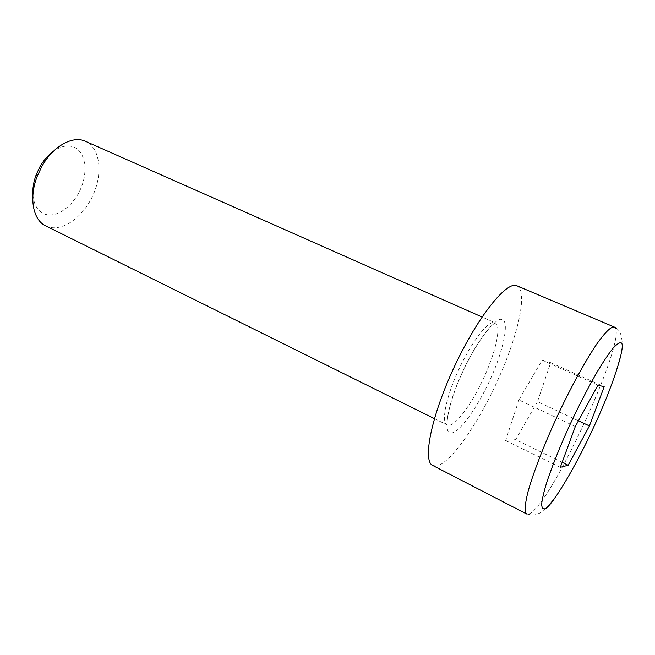 <?xml version="1.0" encoding="UTF-8"?>
<svg xmlns="http://www.w3.org/2000/svg" width="655" height="655" viewBox="0 0 655 655"><rect width="100%" height="100%" fill="white"/><g stroke="black" fill="none" stroke-linecap="round" stroke-linejoin="round"><path stroke-width="0.49" stroke-dasharray="3.27 2.46" d="M461.619 374.021C447.398 404.659 442.649 435.125 451.418 432.873C458.877 433.659 478.69 405.658 490.464 378.803C502.917 352.087 509.541 321.482 502.418 319.837C496.711 315.145 475.031 343.245 461.619 374.021M45.85 225.942L48.961 227.113C64.067 231.346 84.282 215.741 93.534 193.97C102.982 172.281 99.896 147.94 85.682 141.406M32.914 194.969C33.954 205.441 38.154 211.901 45.498 214.341C57.443 217.919 73.655 205.621 80.901 188.28C88.302 170.996 85.371 151.813 73.835 147.113C67.694 144.747 60.907 146.106 53.489 151.199M516.983 285.817L517.614 286.145C527.832 292.785 517.655 336.465 497.865 380.023C478.199 423.621 450.648 463.503 436.484 465.983L432.906 465.558M562.154 462.307L515.673 439.628L537.485 401.638L578.455 420.805M575.319 426.52L518.899 399.959L542.184 360.094L550.691 362.682L537.485 401.638M518.899 399.959L505.619 440.528L515.673 439.628M560.303 467.334L505.619 440.528M550.691 362.682L604.188 386.72M542.184 360.094L597.974 385.189M484.438 376.338C472.885 402.219 456.289 425.463 448.732 425.292L447.242 424.997C441.093 422.925 445.564 398.625 457.779 371.778C470.732 342.59 488.867 319.272 494.959 322.735L495.065 322.776C501.574 325.281 496.179 350.654 484.438 376.338M614.259 327.025L614.636 327.246C628.538 336.531 550.937 505.439 529.199 513.815L526.776 514.036L534.136 515.166L539.876 513.094C545.075 509.484 550.814 503.277 557.086 494.459C570.03 475.006 584.882 446.538 597.835 417.718C610.427 388.988 620.179 362.559 622.25 345.627C622.209 338.07 620.899 332.814 618.304 329.858L615.659 327.737M434.396 418.627L447.242 424.997L447.201 421.746C446.685 417.759 451.647 395.669 461.742 373.899C471.772 350.875 487.189 329.047 491.766 325.617L495.065 322.776L482.031 317.004"/><path stroke-width="0.98" d="M85.682 141.406L85.224 141.202C72.656 135.323 52.867 146.327 41.781 166.575L37.179 176.408C28.689 198.023 33.086 220.293 45.85 225.942L434.396 418.627M53.489 151.199C48.159 155.055 43.598 160.311 39.816 166.968L36.246 174.582C33.593 181.672 32.48 188.468 32.914 194.969M526.595 513.946L432.906 465.558C422.221 461.628 431.064 416.375 454.505 366.415C477.831 316.406 507.011 280.373 516.983 285.817L614.259 327.025C611.205 326.436 605.621 331.757 597.507 342.991C586.307 359.251 571.578 385.885 557.888 414.942C544.362 444.065 533.391 472.37 528.143 491.266C524.761 504.596 524.311 512.185 526.776 514.036M604.188 386.72L589.426 425.938L568.155 465.238L560.303 467.334L575.319 426.52L597.974 385.189L604.188 386.72M568.155 465.238L562.154 462.307M578.455 420.805L589.426 425.938M544.821 508.771C542.848 509.336 541.791 507.748 541.652 504.006C542.217 498.758 544.027 491.193 547.089 481.294C552.894 464.313 560.189 446.137 568.99 426.782C577.931 407.394 587.379 389.013 597.327 371.647C603.46 361.486 608.724 353.651 613.096 348.149C616.789 344.186 619.409 342.409 620.94 342.835C626.909 343.343 611.909 388.489 594.339 425.734C577.669 462.995 551.387 507.805 544.821 508.771M615.659 327.737L614.259 327.025M482.031 317.004L85.445 141.3M36.246 174.582L37.179 176.408M39.816 166.968L41.781 166.575"/></g></svg>
